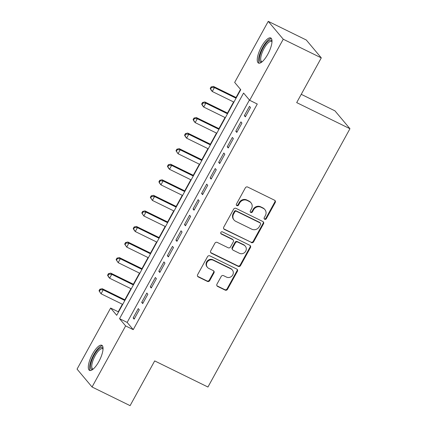 <?xml version="1.0" encoding="UTF-8"?>
<svg xmlns="http://www.w3.org/2000/svg" width="427" height="427" viewBox="0 0 427 427"><rect width="100%" height="100%" fill="white"/><g stroke="black" fill="none" stroke-linecap="round" stroke-linejoin="round"><path stroke-width="0.64" d="M264.676 219.275A1.233 1.153 140 0 0 266.309 218.715L275.234 202.489A1.761 1.644 140 0 0 274.577 200.231L247.692 187.047A1.761 1.644 140 0 0 245.36 187.843L236.441 204.069A1.233 1.153 140 0 0 236.894 205.649A1.233 1.153 140 0 0 238.528 205.093L239.686 202.996A5.631 5.268 140 0 1 247.153 200.45L249.389 201.549A5.631 5.268 140 0 1 251.017 202.82A5.631 5.268 140 0 1 251.482 208.782L250.329 210.879A1.233 1.153 140 0 0 250.788 212.459A1.233 1.153 140 0 0 252.421 211.904L253.574 209.806A5.631 5.268 140 0 1 261.041 207.26L263.283 208.36A5.631 5.268 140 0 1 264.905 209.63A5.631 5.268 140 0 1 265.375 215.592L264.217 217.69A1.233 1.153 140 0 0 264.676 219.275M264.153 218.725A1.233 1.153 140 0 0 265.904 218.234L274.828 202.003A1.761 1.644 140 0 0 274.86 200.407M236.377 205.099A1.233 1.153 140 0 0 238.127 204.613L239.28 202.51L239.686 202.996M250.265 211.915A1.233 1.153 140 0 0 252.015 211.424L253.168 209.321L253.574 209.806M92.515 354.063A13.979 4.542 116.1 0 1 101.829 345.283A13.979 4.542 116.1 0 1 98.834 361.6A13.979 4.542 116.1 0 1 89.521 370.385A13.979 4.542 116.1 0 1 92.515 354.063M261.463 46.746A13.979 4.542 116.1 0 1 270.777 37.966A13.979 4.542 116.1 0 1 267.788 54.282A13.979 4.542 116.1 0 1 258.468 63.063A13.979 4.542 116.1 0 1 261.463 46.746M216.964 284.158A1.761 1.644 140 0 0 217.621 286.416L225.162 290.114A1.761 1.644 140 0 0 227.495 289.319L237.401 271.294A1.761 1.644 140 0 0 236.75 269.037L209.865 255.853A1.761 1.644 140 0 0 207.533 256.648L197.626 274.673A1.761 1.644 140 0 0 198.277 276.931L207.389 281.398A1.761 1.644 140 0 0 209.721 280.603L213.964 272.89A1.761 1.644 140 0 0 213.308 270.633L208.792 268.418A4.708 4.403 140 0 1 207.431 267.355A4.708 4.403 140 0 1 207.559 261.612A4.708 4.403 140 0 1 213.281 260.246L230.98 268.925A4.708 4.403 140 0 1 232.341 269.981A4.708 4.403 140 0 1 232.213 275.725A4.708 4.403 140 0 1 226.491 277.096L223.54 275.65A1.761 1.644 140 0 0 221.207 276.445L216.964 284.158M268.247 21.35L306.287 40.005L321.285 57.875L296.69 102.608L349.943 128.724L207.944 387.027L154.686 360.911L130.091 405.65L92.051 386.995L77.057 369.125L110.63 308.054L116.71 315.297L240.753 89.67L234.669 82.427L268.247 21.35L283.245 39.22L249.667 100.292L243.587 93.049L119.549 318.675L125.629 325.918L92.051 386.995M321.285 57.875L283.245 39.22M249.427 100.003L127.155 322.406L133.235 329.649L257.278 104.023L249.667 100.292M133.235 329.649L125.629 325.918M251.279 242.611A1.761 1.644 140 0 0 253.611 241.821L263.518 223.796A1.761 1.644 140 0 0 262.861 221.533L235.982 208.355A1.761 1.644 140 0 0 233.649 209.145L223.737 227.169A1.761 1.644 140 0 0 224.394 229.427L250.873 242.13A1.761 1.644 140 0 0 253.206 241.335L263.112 223.31A1.761 1.644 140 0 0 263.144 221.709M250.462 247.548L240.55 265.567A1.761 1.644 140 0 1 238.218 266.363L211.338 253.179A1.761 1.644 140 0 1 210.682 250.921L214.92 243.209A1.761 1.644 140 0 1 217.258 242.413L228.157 247.761A1.761 1.644 140 0 0 230.489 246.966L233.302 241.847A1.761 1.644 140 0 0 232.651 239.59L221.298 234.023A1.233 1.153 140 0 1 220.978 232.24A1.233 1.153 140 0 1 222.478 231.882L249.806 245.285A1.761 1.644 140 0 1 250.462 247.548L250.057 247.062L240.145 265.087L240.55 265.567M245.354 116.859L250.489 107.524L249.475 106.318L244.34 115.653L245.354 116.859M236.798 132.423L241.933 123.088L240.919 121.876L235.789 131.217L236.798 132.423M228.248 147.982L233.377 138.647L232.368 137.441L227.233 146.776L228.248 147.982M219.691 163.541L224.826 154.206L223.812 152.999L218.677 162.335L219.691 163.541M211.135 179.105L216.27 169.77L215.256 168.558L210.127 177.899L211.135 179.105M202.585 194.664L207.714 185.329L206.7 184.122L201.571 193.458L202.585 194.664M194.029 210.223L199.163 200.887L198.149 199.681L193.015 209.016L194.029 210.223M185.473 225.787L190.607 216.446L189.593 215.24L184.459 224.575L185.473 225.787M176.922 241.346L182.051 232.01L181.037 230.804L175.908 240.139L176.922 241.346M168.366 256.905L173.495 247.569L172.487 246.363L167.352 255.698L168.366 256.905M159.81 272.469L164.945 263.128L163.931 261.922L158.796 271.257L159.81 272.469M151.254 288.028L156.389 278.692L155.375 277.486L150.245 286.821L151.254 288.028M142.703 303.586L147.833 294.251L146.819 293.045L141.689 302.38L142.703 303.586M138.268 308.604L133.133 317.939L134.147 319.15L139.282 309.81L138.268 308.604M240.508 89.376L236.04 97.505M233.596 101.952L227.484 113.064M225.04 117.516L218.934 128.623M216.484 133.075L210.378 144.187M207.928 148.633L201.822 159.746M199.377 164.198L193.266 175.305M190.821 179.756L184.715 190.869M182.265 195.315L176.159 206.428M173.714 210.879L167.603 221.987M165.158 226.438L159.052 237.551M156.602 241.997L150.496 253.11M148.052 257.556L141.94 268.668M139.496 273.12L133.384 284.227M130.94 288.679L124.833 299.791M122.384 304.237L118.242 311.785L118.482 312.073M349.943 128.724L334.949 110.855L301.243 94.33M118.242 311.785L110.63 308.054M127.155 322.406L119.549 318.675M244.34 115.653L245.664 116.304M235.789 131.217L237.108 131.863M227.233 146.776L228.552 147.422M218.677 162.335L220.001 162.986M210.127 177.899L211.445 178.545M201.571 193.458L202.889 194.104M193.015 209.016L194.338 209.668M184.459 224.575L185.782 225.226M175.908 240.139L177.226 240.785M167.352 255.698L168.67 256.344M158.796 271.257L160.12 271.908M150.245 286.821L151.564 287.467M141.689 302.38L143.008 303.026M133.133 317.939L134.457 318.59M264.905 209.63L264.5 209.145A5.631 5.268 140 0 0 262.877 207.88L263.283 208.36M253.168 209.321A5.631 5.268 140 0 1 260.635 206.78L262.877 207.88M251.017 202.82L250.612 202.334A5.631 5.268 140 0 0 248.984 201.064L249.389 201.549M239.28 202.51A5.631 5.268 140 0 1 246.747 199.969L248.984 201.064M223.705 228.771A1.761 1.644 140 0 0 223.988 228.947L250.873 242.13M260.502 224.453A1.233 1.153 140 0 0 260.043 222.867L236.446 211.296A1.233 1.153 140 0 0 234.813 211.851L233.596 214.066A5.631 5.268 140 0 0 234.065 220.028A5.631 5.268 140 0 0 235.688 221.298L251.818 229.208A5.631 5.268 140 0 0 259.285 226.662L260.502 224.453M260.401 223.145L259.995 222.664A1.233 1.153 140 0 0 259.643 222.387L260.043 222.867M234.065 220.028L233.66 219.547A5.631 5.268 140 0 1 233.19 213.585L234.407 211.37A1.233 1.153 140 0 1 236.04 210.815L259.643 222.387M210.65 252.522A1.761 1.644 140 0 0 210.933 252.699L237.812 265.882A1.761 1.644 140 0 0 240.145 265.087M233.158 239.985L232.752 239.499A1.761 1.644 140 0 0 232.245 239.104L220.892 233.537L221.298 234.023M239.472 253.307A4.708 4.403 140 0 0 245.199 251.941A4.708 4.403 140 0 0 245.322 246.198A4.708 4.403 140 0 0 243.966 245.135L237.727 242.077A1.761 1.644 140 0 0 235.394 242.872L232.582 247.991A1.761 1.644 140 0 0 233.238 250.249L239.472 253.307M245.322 246.198L244.917 245.712A4.708 4.403 140 0 0 243.561 244.655L243.966 245.135M232.731 249.854L232.325 249.368A1.761 1.644 140 0 1 232.176 247.505L234.989 242.392A1.761 1.644 140 0 1 237.321 241.597L243.561 244.655M250.057 247.062A1.761 1.644 140 0 0 250.089 245.461M232.341 269.981L231.936 269.501A4.708 4.403 140 0 0 230.575 268.439L230.98 268.925M207.431 267.355L207.026 266.87A4.708 4.403 140 0 1 207.154 261.127A4.708 4.403 140 0 1 212.876 259.76L230.575 268.439M197.594 276.274A1.761 1.644 140 0 0 197.872 276.445L206.983 280.918A1.761 1.644 140 0 0 209.315 280.123L213.559 272.41A1.761 1.644 140 0 0 213.591 270.809M216.932 285.759A1.761 1.644 140 0 0 217.215 285.935L224.757 289.629A1.761 1.644 140 0 0 227.089 288.839L237.001 270.814A1.761 1.644 140 0 0 237.028 269.213M236.355 97.66L213.393 86.398L214.407 87.604L212.272 91.495L233.911 102.112M236.051 98.221L214.407 87.604L211.482 87.439L211.082 86.959L210.223 88.512L210.628 88.997L211.482 87.439M210.628 88.997L212.272 91.495L211.258 90.289L210.223 88.512M211.082 86.959L213.393 86.398M261.895 61.963A12.095 3.934 116.1 0 1 263.107 47.851A12.095 3.934 116.1 0 1 272.004 41.339M271.988 41.809A11.198 3.64 -63.9 0 0 271.535 41.43A11.198 3.64 -63.9 0 0 264.067 48.464A11.198 3.64 -63.9 0 0 261.671 61.541A11.198 3.64 -63.9 0 0 262.253 61.664M271.385 38.489A13.888 4.516 -63.9 0 0 262.701 47.365A13.888 4.516 -63.9 0 0 259.258 63.223M92.942 369.286A12.095 3.934 116.1 0 1 91.752 360.527A12.095 3.934 116.1 0 1 100.526 347.706A12.095 3.934 116.1 0 1 103.056 348.662M103.04 349.126A11.198 3.64 -63.9 0 0 102.581 348.747A11.198 3.64 -63.9 0 0 101.018 348.87A11.198 3.64 -63.9 0 0 93.508 359.134A11.198 3.64 -63.9 0 0 92.723 368.859A11.198 3.64 -63.9 0 0 93.299 368.987M102.432 345.806A13.888 4.516 -63.9 0 0 101.06 346.116A13.888 4.516 -63.9 0 0 92.104 358.023A13.888 4.516 -63.9 0 0 90.305 370.54M227.804 113.219L204.843 101.957L205.857 103.169L203.716 107.06L225.355 117.671M227.495 113.779L205.857 103.169L202.932 103.003L202.526 102.517L201.672 104.076L202.072 104.556L202.932 103.003M202.072 104.556L203.716 107.06L202.702 105.848L201.672 104.076M202.526 102.517L204.843 101.957M219.248 128.783L196.287 117.521L197.301 118.727L195.16 122.618L216.804 133.229M218.939 129.338L197.301 118.727L194.376 118.562L193.97 118.082L193.116 119.635L193.522 120.12L194.376 118.562M193.522 120.12L195.16 122.618L194.146 121.412L193.116 119.635M193.97 118.082L196.287 117.521M210.692 144.342L187.731 133.08L188.745 134.286L186.604 138.177L208.248 148.793M210.388 144.902L188.745 134.286L185.82 134.121L185.414 133.64L184.56 135.194L184.966 135.679L185.82 134.121M184.966 135.679L186.604 138.177L185.596 136.971L184.56 135.194M185.414 133.64L187.731 133.08M202.142 159.901L179.18 148.639L180.189 149.85L178.054 153.736L199.692 164.352M201.832 160.461L180.189 149.85L177.269 149.685L176.863 149.199L176.004 150.758L176.41 151.238L177.269 149.685M176.41 151.238L178.054 153.736L176.004 150.758M176.863 149.199L179.18 148.639M193.586 175.46L170.624 164.203L171.638 165.409L169.498 169.3L191.141 179.911M193.276 176.02L171.638 165.409L168.713 165.244L168.307 164.763L167.453 166.316L167.859 166.802L168.713 165.244M167.859 166.802L169.498 169.3L168.484 168.094L167.453 166.316M168.307 164.763L170.624 164.203M185.03 191.024L162.068 179.762L163.082 180.968L160.942 184.859L182.585 195.47M184.726 191.584L163.082 180.968L160.157 180.802L159.751 180.322L158.897 181.875L159.303 182.361L160.157 180.802M159.303 182.361L160.942 184.859L159.928 183.653L158.897 181.875M159.751 180.322L162.068 179.762M176.479 206.583L153.512 195.32L154.526 196.532L152.391 200.418L174.029 211.034M176.17 207.143L154.526 196.532L151.606 196.367L151.201 195.881L150.341 197.439L150.747 197.92L151.606 196.367M150.747 197.92L152.391 200.418L150.341 197.439M151.201 195.881L153.512 195.32M167.923 222.141L144.961 210.885L145.975 212.091L143.835 215.982L165.479 226.593M167.614 222.702L145.975 212.091L143.05 211.925L142.645 211.44L141.791 212.998L142.196 213.479L143.05 211.925M142.196 213.479L143.835 215.982L141.791 212.998M142.645 211.44L144.961 210.885M159.367 237.706L136.405 226.443L137.419 227.65L135.279 231.541L156.922 242.152M159.057 238.266L137.419 227.65L134.494 227.484L134.089 227.004L133.235 228.557L133.64 229.043L134.494 227.484M133.64 229.043L135.279 231.541L134.265 230.334L133.235 228.557M134.089 227.004L136.405 226.443M150.811 253.264L127.849 242.002L128.863 243.214L126.723 247.1L148.366 257.716M150.507 253.825L128.863 243.214L125.938 243.048L125.533 242.563L124.679 244.121L125.084 244.602L125.938 243.048M125.084 244.602L126.723 247.1L124.679 244.121M125.533 242.563L127.849 242.002M142.26 268.823L119.298 257.566L120.307 258.773L118.172 262.664L139.81 273.275M141.951 269.384L120.307 258.773L117.388 258.607L116.982 258.121L116.123 259.68L116.528 260.16L117.388 258.607M116.528 260.16L118.172 262.664L116.123 259.68M116.982 258.121L119.298 257.566M133.704 284.387L110.742 273.125L111.757 274.331L109.616 278.223L131.26 288.833M133.395 284.948L111.757 274.331L108.832 274.166L108.426 273.686L107.572 275.239L107.978 275.725L108.832 274.166M107.978 275.725L109.616 278.223L108.602 277.016L107.572 275.239M108.426 273.686L110.742 273.125M125.148 299.946L102.186 288.684L103.201 289.89L101.06 293.781L122.704 304.398M124.844 300.507L103.201 289.89L100.276 289.73L99.87 289.244L99.016 290.803L99.422 291.283L100.276 289.73M99.422 291.283L101.06 293.781L99.016 290.803M99.87 289.244L102.186 288.684M265.904 218.234L266.309 218.715M238.127 204.613L238.528 205.093M252.015 211.424L252.421 211.904M260.635 206.78L261.041 207.26M246.747 199.969L247.153 200.45M274.828 202.003L275.234 202.489M223.988 228.947L224.394 229.427M263.112 223.31L263.518 223.796M253.206 241.335L253.611 241.821M236.04 210.815L236.446 211.296M234.407 211.37L234.813 211.851M233.19 213.585L233.596 214.066M237.812 265.882L238.218 266.363M210.933 252.699L211.338 253.179M232.245 239.104L232.651 239.59M237.321 241.597L237.727 242.077M234.989 242.392L235.394 242.872M232.176 247.505L232.582 247.991M212.876 259.76L213.281 260.246M213.559 272.41L213.964 272.89M209.315 280.123L209.721 280.603M206.983 280.918L207.389 281.398M197.872 276.445L198.277 276.931M237.001 270.814L237.401 271.294M227.089 288.839L227.495 289.319M224.757 289.629L225.162 290.114M217.215 285.935L217.621 286.416"/></g></svg>
